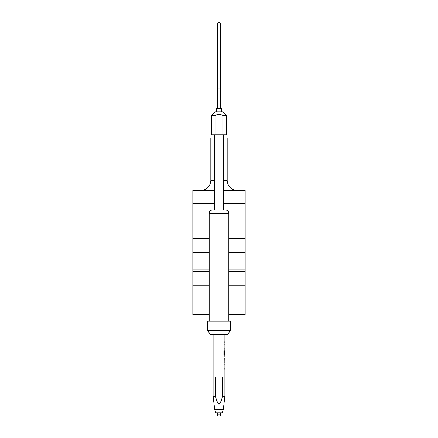 <?xml version="1.0" encoding="UTF-8"?>
<svg xmlns="http://www.w3.org/2000/svg" width="438" height="438" viewBox="0 0 438 438"><rect width="100%" height="100%" fill="white"/><g stroke="black" fill="none" stroke-linecap="round" stroke-linejoin="round"><path stroke-width="0.66" d="M217.363 88.963L217.363 23.537L219 21.9L220.637 23.537L220.637 108.591L220.637 88.963L217.363 88.963L217.363 108.591M222.827 115.462L226.523 115.462L222.926 111.865L215.074 111.865L211.477 115.462L211.477 134.762L222.827 134.762L222.827 115.462C220.281 114.099 217.73 114.099 215.173 115.462L211.477 115.462M226.523 115.462L226.523 134.762L222.827 134.762M214.746 409.557L223.254 409.557L222.274 412.826L215.726 412.826L214.746 409.557L213.109 396.472L215.742 396.472C216.071 399.56 217.155 402.177 219 404.323C220.845 402.166 221.929 399.549 222.258 396.472L224.891 396.472L224.891 362.795M217.363 412.826L217.363 414.791A1.309 1.309 0 0 0 218.671 416.1L219.329 416.1A1.309 1.309 0 0 0 220.637 414.791L220.637 412.826M230.448 330.389L227.7 334.314L210.3 334.314L207.552 330.389L230.448 330.389L230.448 321.229L207.552 321.229L207.552 330.389M228.817 321.229L228.817 213.273A3.274 3.274 0 0 0 225.543 210.005L212.457 210.005A3.274 3.274 0 0 0 209.183 213.273L209.183 321.229M223.583 138.036L227.18 138.036L227.18 180.56C227.76 186.522 231.029 189.796 236.991 190.377M224.847 369.491L224.825 368.462M224.858 358.295L224.891 361.761L224.853 358.361M224.825 358.295L224.842 362.795M224.376 354.884L224.376 350.805L223.873 350.805L223.873 355.13L224.344 356.094L224.891 356.094L224.891 357.26M224.404 354.95L224.891 354.95L224.891 334.314M224.847 356.094L224.825 354.95M224.847 349.398L224.825 348.369M222.258 396.472L222.258 376.844L215.742 376.844L215.742 396.472M228.817 285.779L245.171 285.779L245.171 314.687L228.817 314.687M209.183 314.687L192.829 314.687L192.829 285.779L209.183 285.779M214.417 180.56L210.82 180.56L210.82 138.036L214.417 138.036M214.417 203.462L192.829 203.462L192.829 190.377L214.417 190.377M223.583 190.377L245.171 190.377L245.171 238.387L228.817 238.387M228.817 269.162L245.171 269.162L245.171 271.626L228.817 271.626M209.183 271.626L192.829 271.626L192.829 285.779M209.183 255.009L192.829 255.009L192.829 269.162L209.183 269.162M192.829 269.162L192.829 271.626M228.817 252.54L245.171 252.54L245.171 255.009L228.817 255.009M192.829 203.462L192.829 252.54L209.183 252.54M192.829 252.54L192.829 255.009M209.183 238.387L192.829 238.387M245.171 238.387L245.171 252.54M245.171 255.009L245.171 269.162M245.171 271.626L245.171 285.779M219.022 114.417L215.173 115.462L215.173 134.762M216.465 111.865L216.465 108.591L221.535 108.591L221.535 111.865M224.787 354.479L224.853 351.55M224.316 354.884L224.316 350.805M224.853 361.695L224.787 358.361M217.363 414.791L220.637 414.791M228.817 213.273L209.183 213.273M223.583 180.56L227.18 180.56M245.171 203.462L223.583 203.462M223.583 210.005L223.583 134.762M223.254 409.557L224.891 396.472M210.82 180.56C210.24 186.522 206.971 189.791 201.009 190.377M213.109 396.472L213.109 334.314M214.417 210.005L214.417 134.762M224.825 342.697L224.825 341.667M224.825 344.898L224.825 343.868M224.825 351.484L224.825 350.575M224.825 362.779L224.825 361.761M224.825 364.991L224.825 363.962"/></g></svg>
